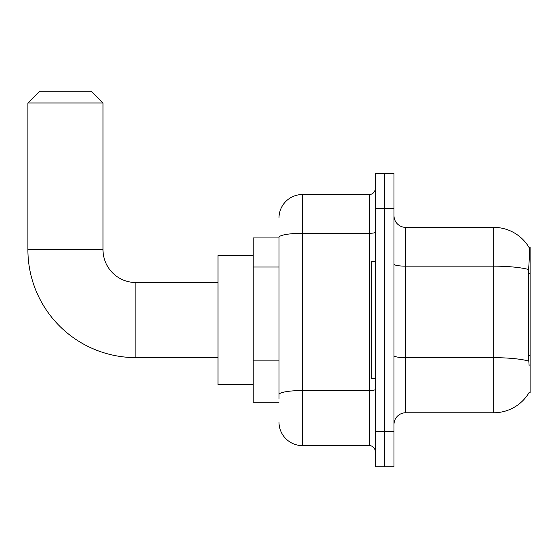 <?xml version="1.0" encoding="UTF-8"?>
<svg xmlns="http://www.w3.org/2000/svg" width="558" height="558" viewBox="0 0 558 558"><rect width="100%" height="100%" fill="white"/><g stroke="black" fill="none" stroke-linecap="round" stroke-linejoin="round"><path stroke-width="0.84" d="M528.949 392.818L529.151 392.469A41.069 41.069 0 0 1 493.725 412.767A41.069 41.069 0 0 0 528.949 392.818L530.1 392.818L530.1 247.32L529.033 247.466A41.069 41.069 0 0 0 493.725 227.371A41.069 41.069 0 0 1 528.949 247.32A41.069 41.069 0 0 0 493.725 227.371L405.722 227.371A11.732 11.732 0 0 1 393.99 215.639A11.732 11.732 0 0 0 405.722 227.371L405.722 412.767A11.732 11.732 0 0 0 393.99 424.499M279 237.931L253.186 237.931L253.186 402.206L279 402.206M384.601 431.536L384.601 466.739L393.99 466.739L393.99 431.536L384.601 431.536L384.601 466.739L375.213 466.739L375.213 431.536L384.601 431.536L384.601 208.601L384.601 431.536M375.213 431.536L375.213 173.398L384.601 173.398L384.601 208.601L384.601 173.398L393.99 173.398L393.99 431.536M529.151 365.832L528.398 355.634L528.565 269.514C529.584 256.75 529.737 249.405 529.033 247.466A41.069 41.069 0 0 0 493.725 227.371L493.725 266.159L405.722 266.159A11.732 2.037 0 0 1 393.99 264.122M528.691 361.068A41.069 7.128 180 0 0 493.725 357.678L493.725 412.767L405.722 412.767M279 398.684L279 237.38A23.464 4.073 180 0 1 302.464 233.3L369.347 233.3L369.347 194.519A5.866 5.866 0 0 0 375.213 188.653M279 217.983A23.464 23.464 0 0 1 302.464 194.519L302.464 445.619L369.347 445.619L369.347 233.3A5.866 1.018 0 0 0 375.213 232.281M302.464 194.519L369.347 194.519M375.213 451.485A5.866 5.866 0 0 0 369.347 445.619M302.464 445.619A23.464 23.464 0 0 1 279 422.148M375.213 261.402L371.698 261.402L371.698 378.736L375.213 378.736M217.983 357.615L135.852 357.615A107.952 107.952 0 0 1 27.9 249.663L27.9 102.993L39.632 91.261L91.261 91.261L102.993 102.993L27.9 102.993M135.852 357.615L135.852 282.522A32.852 32.852 0 0 1 102.993 249.663L102.993 102.993M253.186 255.536L217.983 255.536L217.983 384.601L253.186 384.601M530.1 273.497L528.398 273.497M530.1 355.634L528.398 355.634M279 267.024L253.186 267.024M279 360.887L253.186 360.887M528.565 269.514A41.069 7.128 180 0 0 493.725 266.159L493.725 357.678L405.722 357.678A11.732 2.037 -0 0 1 393.99 355.641M393.99 208.601L375.213 208.601M375.213 389.512A5.866 1.018 0 0 1 369.347 390.53L302.464 390.53A23.464 4.073 180 0 0 279 394.611M27.9 249.663L102.993 249.663M217.983 282.522L135.852 282.522"/></g></svg>
